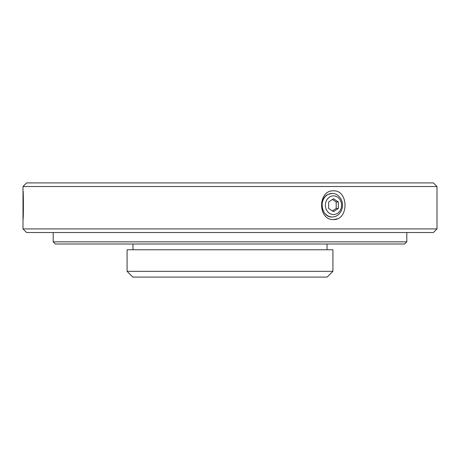<?xml version="1.0" encoding="UTF-8"?>
<svg xmlns="http://www.w3.org/2000/svg" width="460" height="460" viewBox="0 0 460 460"><rect width="100%" height="100%" fill="white"/><g stroke="black" fill="none" stroke-linecap="round" stroke-linejoin="round"><path stroke-width="0.69" d="M332.425 199.45L336.197 201.969L336.197 208.437L332.425 210.956M338.353 208.437L333.5 211.675L328.647 208.437L328.647 201.969L333.5 198.731L338.353 201.969L338.353 208.437L336.197 208.437M23 195.856L23 190.831C23.512 190.175 23.512 220.231 23 219.575L23 214.55M23 195.862L23 214.544M328.371 194.315A11.787 10.206 90 0 0 322.264 207.5A11.787 10.206 90 0 0 332.281 216.988A11.787 10.206 90 0 0 342.487 205.2A11.787 10.206 90 0 0 332.281 193.418A11.787 10.206 90 0 0 328.371 194.315M332.281 216.988L332.206 216.988C321.442 217.718 318.09 198.427 328.302 194.315L332.281 193.418M336.197 201.969L338.353 201.969M333.5 195.862A9.344 8.09 -90 0 1 340.509 209.875A9.344 8.09 -90 0 1 326.491 209.875A9.344 8.09 -90 0 1 333.5 195.862M26.594 232.513L433.406 232.513M433.406 232.518L437 228.919L23 228.919L26.594 232.518M433.406 182.919L437 186.518L23 186.518L23 190.831M333.5 219.575C317.659 220.236 317.647 190.175 333.5 190.831C348.841 190.175 348.829 220.236 333.5 219.575L337.232 218.856M404.656 244.018L406.812 241.856L53.187 241.856L55.344 244.018M55.344 244.013L404.656 244.013M406.812 232.513L406.812 241.856M433.406 182.925L26.594 182.925M230 249.763L127.075 249.763L127.075 271.325L332.925 271.325L332.925 249.763L230 249.763M327.175 277.075L132.825 277.075M23 219.575L23 228.919M437 186.518L437 228.919M53.187 232.513L53.187 241.856M26.594 182.919L23 186.518M132.969 244.013L132.969 249.763M327.031 244.013L327.031 249.763M327.175 277.081L332.925 271.325M132.825 277.081L127.075 271.325"/></g></svg>
